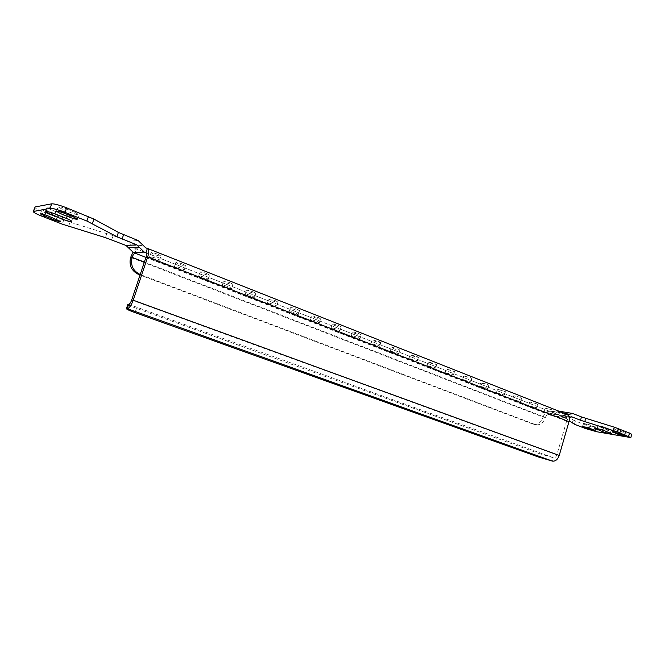 <?xml version="1.0" encoding="UTF-8"?>
<svg xmlns="http://www.w3.org/2000/svg" width="665" height="665" viewBox="0 0 665 665"><rect width="100%" height="100%" fill="white"/><g stroke="black" fill="none" stroke-linecap="round" stroke-linejoin="round"><path stroke-width="0.5" stroke-dasharray="3.33 2.49" d="M536.306 403.613L529.681 402.026L536.306 403.613M529.972 406.099L536.58 407.695L529.972 406.099M551.9 409.765L545.283 408.185L551.9 409.765M545.541 412.192L552.141 413.78L545.541 412.192M520.363 397.321L513.729 395.742L520.363 397.321M514.053 399.873L520.678 401.469L514.053 399.873M504.062 390.887L505.442 391.668L497.42 389.308L504.062 390.887M497.786 393.514L504.419 395.101L496.398 392.741L497.786 393.514M487.395 384.312L488.833 385.118L482.183 383.539L480.737 382.724L487.395 384.312M481.152 387.005L487.794 388.601L486.356 387.795L479.706 386.199L481.152 387.005M470.346 377.579L471.842 378.427L463.68 375.999L470.346 377.579M464.137 380.347L470.795 381.943L469.29 381.103L462.624 379.507L464.137 380.347M452.898 370.696L454.461 371.585L446.223 369.108L452.898 370.696M446.73 373.539L453.397 375.135L451.826 374.254L445.151 372.658L446.73 373.539M435.035 363.647L436.681 364.578L430.006 362.999L428.351 362.059L435.035 363.647M428.925 366.573L435.592 368.169L433.946 367.246L427.263 365.65L428.925 366.573M416.756 356.432L418.468 357.404L411.793 355.825L410.064 354.844L416.756 356.432M410.687 359.441L417.362 361.037L415.642 360.073L408.95 358.468L410.687 359.441M398.036 349.042L399.831 350.064C398.892 350.264 396.664 349.74 393.148 348.477L391.336 347.454C392.267 347.246 394.503 347.778 398.036 349.042M392.018 352.134L398.701 353.73L396.905 352.724L390.205 351.12L392.018 352.134M378.859 341.478L380.737 342.541C379.815 342.758 377.579 342.226 374.046 340.954L372.142 339.882L378.859 341.478M372.899 344.653L379.59 346.257L377.703 345.202L370.995 343.597L372.899 344.653M359.208 333.722L361.178 334.844C360.272 335.06 358.036 334.528 354.478 333.248L352.483 332.126C353.398 331.901 355.634 332.434 359.208 333.722M353.315 336.989C356.872 338.269 359.108 338.801 360.014 338.593L358.028 337.488C354.462 336.207 352.217 335.675 351.311 335.883L353.315 336.989M339.067 325.775L341.137 326.947C340.239 327.18 338.003 326.648 334.428 325.36L332.334 324.171C333.232 323.946 335.476 324.478 339.067 325.775M333.24 329.142C336.814 330.422 339.05 330.962 339.948 330.746L337.87 329.582C334.271 328.294 332.035 327.754 331.145 327.97L333.24 329.142M318.41 317.621L320.588 318.859C319.707 319.092 317.471 318.56 313.872 317.263L311.677 316.025C312.558 315.784 314.803 316.316 318.41 317.621M312.658 321.087C316.257 322.384 318.502 322.924 319.375 322.7L317.197 321.478C313.581 320.181 311.336 319.641 310.455 319.865L312.658 321.087M297.238 309.267L299.524 310.563C298.651 310.804 296.407 310.272 292.791 308.959L290.489 307.662C291.353 307.413 293.606 307.945 297.238 309.267M291.561 312.833C295.177 314.146 297.421 314.678 298.286 314.445L295.992 313.165C292.359 311.852 290.106 311.311 289.25 311.553L291.561 312.833M275.51 300.688L277.912 302.051C277.056 302.301 274.811 301.769 271.17 300.447L268.751 299.075C269.599 298.826 271.852 299.358 275.51 300.688M269.915 304.371C273.556 305.684 275.8 306.224 276.648 305.983L274.238 304.637C270.58 303.315 268.328 302.775 267.488 303.016L269.915 304.371M253.207 291.885L255.734 293.323C254.894 293.581 252.65 293.049 248.993 291.711L246.441 290.272C247.28 290.007 249.533 290.547 253.207 291.885M247.704 295.684C251.37 297.014 253.614 297.554 254.454 297.305L251.919 295.892C248.236 294.553 245.984 294.013 245.152 294.262L247.704 295.684M230.314 282.858L232.974 284.362C232.151 284.628 229.899 284.088 226.216 282.75L223.54 281.237C224.363 280.963 226.615 281.503 230.314 282.858M224.911 286.765C228.594 288.103 230.846 288.643 231.661 288.394L228.993 286.906C225.294 285.559 223.041 285.011 222.218 285.268L224.911 286.765M206.807 273.573L209.608 275.16C208.802 275.435 206.541 274.894 202.842 273.539L200.015 271.952C200.822 271.669 203.083 272.209 206.807 273.573M201.503 277.604C205.211 278.959 207.463 279.5 208.27 279.242L205.46 277.679C201.736 276.316 199.475 275.767 198.669 276.033L201.503 277.604M182.651 264.047L185.602 265.709C184.812 265.992 182.551 265.451 178.827 264.088L175.851 262.409C176.641 262.126 178.91 262.667 182.651 264.047M177.464 268.203C181.196 269.566 183.449 270.115 184.238 269.84L181.279 268.195C177.53 266.823 175.269 266.274 174.479 266.549L177.464 268.203M157.829 254.246L160.947 256C160.165 256.291 157.904 255.751 154.155 254.371L151.013 252.609C151.795 252.309 154.064 252.858 157.829 254.246M152.759 258.544C156.516 259.915 158.777 260.464 159.55 260.19L156.425 258.452C152.659 257.072 150.39 256.515 149.617 256.798L152.759 258.544M135.037 253.149L136.433 248.976L134.82 248.344L145.702 247.821M569.24 417.728L566.713 418.019L565.134 417.445L566.098 414.104L567.32 414.569M631.75 434.328L597.602 428.601L586.214 425.359L573.155 420.022L567.145 415.251L556.522 410.845L550.57 411.702L136.433 248.976L132.958 252.318M144.372 262.101L545.391 417.479L543.106 417.071C541.177 422.416 538.035 424.835 533.687 424.328L535.965 424.752C540.321 425.259 543.463 422.832 545.391 417.479C546.106 415.517 547.195 414.553 548.65 414.603L550.221 415.16L555.275 414.021L566.214 418.485L569.19 420.812M146.308 252.891L565.391 417.52L566.572 421.219L556.838 454.91C556.098 456.93 554.976 457.877 553.48 457.761L538.958 453.505L537.985 456.863M130.631 257.397L543.106 417.071C544.527 413.165 546.697 411.244 549.606 411.319L548.65 414.603L145.943 257.405M532.914 424.095L140.049 275.002M535.192 424.519L140.215 274.504M147.347 248.469L566.646 414.245M135.037 312.608L136.45 308.361L538.958 453.505M136.45 308.361C130.905 306.332 128.037 305.011 127.846 304.404M614.418 429.233L613.288 428.584L620.628 430.33L626.314 432.799L618.99 431.061L614.418 429.233L613.662 431.901M584.577 423.971L583.421 423.322L590.387 424.993L596.056 427.42L584.577 423.971L583.837 426.548M611.293 429.814L612.748 430.646C611.185 430.779 608.093 430.039 603.471 428.426L596.289 425.326C597.835 425.184 600.936 425.933 605.591 427.553L611.293 429.814L610.379 433.031M111.67 239.824L113.092 235.609L127.439 241.279L134.82 248.344M52.352 210.248C48.786 208.802 46.957 207.771 46.874 207.156C47.897 206.699 51.139 207.488 56.6 209.525L67.78 213.972C71.255 215.385 73.025 216.391 73.084 216.973C72.053 217.43 68.828 216.649 63.424 214.629L52.352 210.248L51.513 212.684M74.796 212.276L78.927 214.654C78.104 215.028 75.561 214.413 71.288 212.817L62.252 209.209L58.005 206.782C58.828 206.399 61.388 207.023 65.685 208.635L74.796 212.276L73.25 216.782M57.922 214.878L61.97 217.139C61.205 217.472 58.794 216.881 54.73 215.369L46.026 211.944L41.878 209.625C42.635 209.292 45.062 209.891 49.152 211.412L57.922 214.878L56.442 219.176M113.092 235.609L70.049 222.152L43.092 211.827C37.672 209.633 34.888 208.087 34.746 207.181M550.57 411.702L567.079 414.486M549.623 414.977L566.106 417.836M131.653 300.09L556.838 454.91M566.572 421.219L146.084 256.973M128.661 304.287L553.48 457.761L552.499 461.136M553.596 414.395L570.121 417.229M552.565 411.411L564.627 413.447M555.574 414.112L571.335 416.797M556.522 410.845L573.08 413.605M564.859 414.137L563.92 417.387M132.368 245.992L143.199 245.41M127.439 241.279L138.179 240.572M566.214 418.485L567.145 415.251M573.155 420.022L572.241 423.181M574.444 424.237L575.35 421.086M586.214 425.359L585.316 428.484M596.705 431.735L597.602 428.601M628.965 434.212L628.051 437.462M41.621 216.083L43.092 211.827M63.74 219.94L62.286 224.163M68.603 226.358L70.049 222.152M106.857 233.423L105.427 237.646M53.774 218.137L54.73 215.369M47.664 215.734L49.152 211.412M45.037 214.803L46.026 211.944M70.324 215.626L71.288 212.817M64.123 213.166L65.685 208.635M61.247 212.135L62.252 209.209M55.07 213.955L56.6 209.525M62.626 216.94L63.424 214.629M66.267 218.378L67.78 213.972M602.972 430.172L603.471 428.426M604.668 430.779L605.591 427.553M597.087 428.617L597.785 426.174M589.481 428.169L590.387 424.993M588.517 427.811L589.107 425.75M594.02 429.947L594.926 426.789M619.697 433.613L620.628 430.33M618.4 433.148L618.99 431.061M624.285 435.434L625.216 432.167M536.58 407.695L537.569 404.32M552.141 413.78L553.114 410.446M520.678 401.469L521.676 398.061M504.419 395.101L505.442 391.668M487.794 388.601L488.833 385.118M470.795 381.943L471.842 378.427M453.397 375.135L454.461 371.585M435.592 368.169L436.681 364.578M417.362 361.037L418.468 357.404M398.701 353.73L399.831 350.064M379.59 346.257L380.737 342.541M360.014 338.593L361.178 334.844M339.948 330.746L341.137 326.947M319.375 322.7L320.588 318.859M298.286 314.445L299.524 310.563M276.648 305.983L277.912 302.051M254.454 297.305L255.734 293.323M231.661 288.394L232.974 284.362M208.27 279.242L209.608 275.16M184.238 269.84L185.602 265.709M159.55 260.19L160.947 256M149.617 256.798L151.013 252.609M174.479 266.549L175.851 262.409M198.669 276.033L200.015 271.952M222.218 285.268L223.54 281.237M245.152 294.262L246.441 290.272M267.488 303.016L268.751 299.075M289.25 311.553L290.489 307.662M310.455 319.865L311.677 316.025M331.145 327.97L332.334 324.171M351.311 335.883L352.483 332.126M370.995 343.597L372.142 339.882M390.205 351.12L391.336 347.454M408.95 358.468L410.064 354.844M427.263 365.65L428.351 362.059M445.151 372.658L446.223 369.108M462.624 379.507L463.68 375.999M479.706 386.199L480.737 382.724M496.398 392.741L497.42 389.308M512.723 399.133L513.729 395.742M565.391 417.52L146.167 252.791M533.687 424.328L535.965 424.752M550.221 415.16L566.713 418.019M550.886 411.793L567.386 414.586M555.275 414.021L571.659 416.814M555.89 410.654L558.791 411.136M60.498 221.412L61.97 217.139M40.39 213.939L41.878 209.625M77.398 219.134L78.927 214.654M56.45 211.295L58.005 206.782M45.353 211.57L46.874 207.156M71.579 221.345L73.084 216.973M611.833 433.846L612.748 430.646M595.375 428.543L596.289 425.326M582.515 426.473L583.421 423.322M595.158 430.579L596.056 427.42M612.357 431.851L613.288 428.584M625.391 436.065L626.314 432.799M544.319 411.51L545.283 408.185M528.692 405.392L529.681 402.026"/><path stroke-width="1" d="M33.25 211.495L35.137 206.948L51.67 203.822C54.422 203.723 59.401 205.061 66.625 207.821L93.94 219.068L118.395 232.401L138.179 240.572L145.702 247.821L147.347 248.469L145.918 252.742L144.272 252.093L136.741 244.861L116.924 236.74L86.891 221.054L65.054 212.384C57.83 209.625 52.843 208.286 50.108 208.369L33.25 211.495C33.4 212.376 36.193 213.914 41.621 216.083L62.286 224.163L105.427 237.646L126.026 245.46L133.416 252.517L135.037 253.149C134.031 253.431 133.067 254.836 132.127 257.355C130.332 265.21 132.958 270.904 140.007 274.429L138.495 274.412C131.462 270.896 128.844 265.227 130.631 257.397L132.958 252.318M128.661 304.287L127.215 308.61L126.408 308.701L127.846 304.404L128.661 304.287C129.683 304.104 130.681 302.708 131.653 300.09L146.084 256.973C146.807 254.595 146.807 253.19 146.092 252.758L146.308 252.891M147.863 248.569L566.646 414.245C569.057 415.417 569.839 417.886 568.991 421.652L559.232 455.442C557.752 459.482 555.508 461.385 552.499 461.136L127.215 308.61C129.259 308.261 131.263 305.459 133.216 300.198L147.688 256.931C149.135 252.168 149.135 249.358 147.705 248.511L147.347 248.469M140.049 275.002L138.495 274.412M126.408 308.701C126.599 309.291 129.476 310.588 135.037 312.608L537.985 456.863L552.499 461.136M569.19 420.812L574.444 424.237L585.316 428.484L596.705 431.735L630.827 437.595L617.577 431.951L580.52 420.255L581.476 416.947L573.08 413.605L567.32 414.569M580.52 420.255L571.809 416.839L569.24 417.728M618.068 434.303L612.357 431.851L619.697 433.613L625.391 436.065L618.068 434.303L618.4 433.148M588.201 428.892L582.515 426.473L589.481 428.169L595.158 430.579L588.201 428.892L588.517 427.811M604.668 430.779L611.833 433.846C610.279 433.962 607.187 433.223 602.565 431.618L595.375 428.543C596.912 428.418 600.013 429.166 604.668 430.779M581.476 416.947L614.335 427.196L629.564 433.065L631.75 434.328L630.827 437.595M61.928 218.984L50.839 214.629C47.265 213.182 45.436 212.168 45.353 211.57C46.367 211.129 49.609 211.927 55.07 213.955L66.267 218.378C69.75 219.791 71.521 220.78 71.579 221.345C70.556 221.786 67.34 220.996 61.928 218.984L62.626 216.94M64.123 213.166L73.25 216.782L77.398 219.134C76.575 219.492 74.031 218.876 69.759 217.28L60.706 213.698L56.45 211.295C57.265 210.93 59.825 211.553 64.123 213.166M47.664 215.734L60.498 221.412C59.742 221.728 57.323 221.137 53.258 219.633L40.39 213.939C41.139 213.615 43.566 214.221 47.664 215.734M133.416 252.517L144.272 252.093M145.943 257.405L135.037 253.149M133.216 300.198L559.232 455.442M568.991 421.652L147.688 256.931M144.372 262.101L132.127 257.355L130.631 257.397M564.627 413.447L569.082 414.195M571.335 416.797L572.116 416.938M128.495 247.821L139.251 247.28M126.026 245.46L136.741 244.861M123.557 234.753L122.094 239.076M628.633 436.348L629.564 433.065M618.517 428.642L617.577 431.951M613.388 430.513L614.335 427.196M585.699 418.401L584.751 421.71M116.924 236.74L118.395 232.401M93.94 219.068L92.402 223.556M86.891 221.054L88.428 216.549M66.625 207.821L65.054 212.384M50.108 208.369L51.67 203.822M35.137 206.948L33.641 211.27M53.258 219.633L53.774 218.137M44.547 216.225L45.037 214.803M69.759 217.28L70.324 215.626M60.706 213.698L61.247 212.135M50.839 214.629L51.513 212.684M602.565 431.618L602.972 430.172M596.871 429.374L597.087 428.617M583.679 427.121L583.837 426.548M613.487 432.491L613.662 431.901M558.791 411.136L572.133 413.364"/></g></svg>
